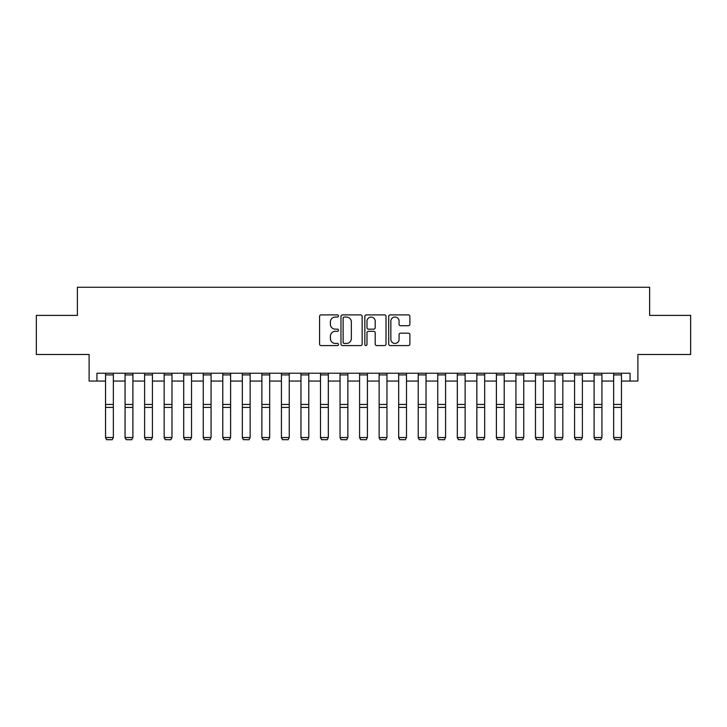 <?xml version="1.0" encoding="UTF-8"?>
<svg xmlns="http://www.w3.org/2000/svg" width="727" height="727" viewBox="0 0 727 727"><rect width="100%" height="100%" fill="white"/><g stroke="black" fill="none" stroke-linecap="round" stroke-linejoin="round"><path stroke-width="1.09" d="M338.482 315.972A1.072 1.072 0 0 0 337.41 314.891L321.107 314.891A1.536 1.536 0 0 0 319.571 316.427L319.571 344.053A1.536 1.536 0 0 0 321.107 345.589L337.41 345.589A1.072 1.072 0 0 0 338.482 344.516A1.072 1.072 0 0 0 337.41 343.435L335.301 343.435A4.907 4.907 0 0 1 330.394 338.528L330.394 336.228A4.907 4.907 0 0 1 335.301 331.312L337.41 331.312A1.072 1.072 0 0 0 338.482 330.24A1.072 1.072 0 0 0 337.41 329.167L335.301 329.167A4.907 4.907 0 0 1 330.394 324.26L330.394 321.952A4.907 4.907 0 0 1 335.301 317.045L337.41 317.045A1.072 1.072 0 0 0 338.482 315.972M408.347 325.714A1.536 1.536 0 0 0 409.883 324.178L409.883 316.427A1.536 1.536 0 0 0 408.347 314.891L390.245 314.891A1.536 1.536 0 0 0 388.709 316.427L388.709 344.053A1.536 1.536 0 0 0 390.245 345.589L408.347 345.589A1.536 1.536 0 0 0 409.883 344.053L409.883 334.693A1.536 1.536 0 0 0 408.347 333.157L400.595 333.157A1.536 1.536 0 0 0 399.068 334.693L399.068 339.336A4.108 4.108 0 0 1 394.961 343.435A4.108 4.108 0 0 1 390.853 339.336L390.853 321.152A4.108 4.108 0 0 1 394.961 317.045A4.108 4.108 0 0 1 399.068 321.152L399.068 324.178A1.536 1.536 0 0 0 400.595 325.714L408.347 325.714M96.936 381.057L96.936 373.233L630.064 373.233L630.064 381.057L637.888 381.057L637.888 354.476L690.65 354.476L690.65 315.391L649.611 315.391L649.611 287.247L77.389 287.247L77.389 315.391L36.35 315.391L36.35 354.476L89.112 354.476L89.112 381.057L105.533 381.057M362.155 316.427A1.536 1.536 0 0 0 360.619 314.891L342.517 314.891A1.536 1.536 0 0 0 340.981 316.427L340.981 344.053A1.536 1.536 0 0 0 342.517 345.589L360.619 345.589A1.536 1.536 0 0 0 362.155 344.053L362.155 316.427M366.381 314.891L384.483 314.891A1.536 1.536 0 0 1 386.019 316.427L386.019 344.053A1.536 1.536 0 0 1 384.483 345.589L376.74 345.589A1.536 1.536 0 0 1 375.205 344.053L375.205 332.848A1.536 1.536 0 0 0 373.669 331.312L368.525 331.312A1.536 1.536 0 0 0 366.99 332.848L366.99 344.516A1.072 1.072 0 0 1 365.917 345.589A1.072 1.072 0 0 1 364.845 344.516L364.845 316.427A1.536 1.536 0 0 1 366.381 314.891M113.348 381.057L125.071 381.057M132.896 381.057L144.618 381.057M152.434 381.057L164.166 381.057M171.981 381.057L183.704 381.057M191.519 381.057L203.251 381.057M211.066 381.057L222.789 381.057M230.604 381.057L242.336 381.057M250.152 381.057L261.874 381.057M269.69 381.057L281.422 381.057M289.237 381.057L300.96 381.057M308.775 381.057L320.507 381.057M328.322 381.057L340.045 381.057M347.87 381.057L359.592 381.057M367.408 381.057L379.13 381.057M386.955 381.057L398.678 381.057M406.493 381.057L418.225 381.057M426.04 381.057L437.763 381.057M445.578 381.057L457.31 381.057M465.126 381.057L476.848 381.057M484.664 381.057L496.396 381.057M504.211 381.057L515.934 381.057M523.749 381.057L535.481 381.057M543.296 381.057L555.019 381.057M562.834 381.057L574.566 381.057M582.382 381.057L594.104 381.057M601.929 381.057L613.652 381.057M621.467 381.057L630.064 381.057M344.198 317.045A1.072 1.072 0 0 0 343.126 318.117L343.126 342.362A1.072 1.072 0 0 0 344.198 343.435L346.425 343.435A4.907 4.907 0 0 0 351.341 338.528L351.341 321.952A4.907 4.907 0 0 0 346.425 317.045L344.198 317.045M375.205 321.225A4.108 4.108 0 0 0 371.097 317.117A4.108 4.108 0 0 0 366.99 321.225L366.99 327.632A1.536 1.536 0 0 0 368.525 329.167L373.669 329.167A1.536 1.536 0 0 0 375.205 327.632L375.205 321.225M105.533 437.808L106.705 439.753L105.533 437.527L113.348 437.527L112.176 439.753L106.705 439.644L112.176 439.753M113.348 373.233L113.348 437.527L112.176 439.644M105.533 373.233L105.533 437.527L106.705 439.644M125.071 437.808L126.244 439.753L125.071 437.527L132.896 437.527L131.723 439.753L126.244 439.644L131.723 439.753M144.618 437.808L145.791 439.753L144.618 437.527L152.434 437.527L151.261 439.753L145.791 439.644L151.261 439.753M164.166 437.808L165.338 439.753L164.166 437.527L171.981 437.527L170.809 439.753L165.338 439.644L170.809 439.753M132.896 373.233L132.896 437.527L131.723 439.644M125.071 373.233L125.071 437.527L126.244 439.644M152.434 373.233L152.434 437.527L151.261 439.644M144.618 373.233L144.618 437.527L145.791 439.644M171.981 373.233L171.981 437.527L170.809 439.644M164.166 373.233L164.166 437.527L165.338 439.644M183.704 437.808L184.876 439.753L183.704 437.527L191.519 437.527L190.347 439.753L184.876 439.644L190.347 439.753M191.519 373.233L191.519 437.527L190.347 439.644M183.704 373.233L183.704 437.527L184.876 439.644M203.251 437.808L204.423 439.753L203.251 437.527L211.066 437.527L209.894 439.753L204.423 439.644L209.894 439.753M211.066 373.233L211.066 437.527L209.894 439.644M203.251 373.233L203.251 437.527L204.423 439.644M222.789 437.808L223.961 439.753L222.789 437.527L230.604 437.527L229.432 439.753L223.961 439.644L229.432 439.753M230.604 373.233L230.604 437.527L229.432 439.644M222.789 373.233L222.789 437.527L223.961 439.644M242.336 437.808L243.509 439.753L242.336 437.527L250.152 437.527L248.979 439.753L243.509 439.644L248.979 439.753M250.152 373.233L250.152 437.527L248.979 439.644M242.336 373.233L242.336 437.527L243.509 439.644M261.874 437.808L263.047 439.753L261.874 437.527L269.69 437.527L268.517 439.753L263.047 439.644L268.517 439.753M269.69 373.233L269.69 437.527L268.517 439.644M261.874 373.233L261.874 437.527L263.047 439.644M281.422 437.808L282.594 439.753L281.422 437.527L289.237 437.527L288.065 439.753L282.594 439.644L288.065 439.753M289.237 373.233L289.237 437.527L288.065 439.644M281.422 373.233L281.422 437.527L282.594 439.644M300.96 437.808L302.132 439.753L300.96 437.527L308.775 437.527L307.603 439.753L302.132 439.644L307.603 439.753M308.775 373.233L308.775 437.527L307.603 439.644M300.96 373.233L300.96 437.527L302.132 439.644M320.507 437.808L321.679 439.753L320.507 437.527L328.322 437.527L327.15 439.753L321.679 439.644L327.15 439.753M328.322 373.233L328.322 437.527L327.15 439.644M320.507 373.233L320.507 437.527L321.679 439.644M340.045 437.808L341.217 439.753L340.045 437.527L347.87 437.527L346.697 439.753L341.217 439.644L346.697 439.753M347.87 373.233L347.87 437.527L346.697 439.644M340.045 373.233L340.045 437.527L341.217 439.644M359.592 437.808L360.765 439.753L359.592 437.527L367.408 437.527L366.235 439.753L360.765 439.644L366.235 439.753M367.408 373.233L367.408 437.527L366.235 439.644M359.592 373.233L359.592 437.527L360.765 439.644M379.13 437.808L380.303 439.753L379.13 437.527L386.955 437.527L385.783 439.753L380.303 439.644L385.783 439.753M386.955 373.233L386.955 437.527L385.783 439.644M379.13 373.233L379.13 437.527L380.303 439.644M398.678 437.808L399.85 439.753L398.678 437.527L406.493 437.527L405.321 439.753L399.85 439.644L405.321 439.753M406.493 373.233L406.493 437.527L405.321 439.644M398.678 373.233L398.678 437.527L399.85 439.644M418.225 437.808L419.397 439.753L418.225 437.527L426.04 437.527L424.868 439.753L419.397 439.644L424.868 439.753M426.04 373.233L426.04 437.527L424.868 439.644M418.225 373.233L418.225 437.527L419.397 439.644M437.763 437.808L438.935 439.753L437.763 437.527L445.578 437.527L444.406 439.753L438.935 439.644L444.406 439.753M445.578 373.233L445.578 437.527L444.406 439.644M437.763 373.233L437.763 437.527L438.935 439.644M457.31 437.808L458.483 439.753L457.31 437.527L465.126 437.527L463.953 439.753L458.483 439.644L463.953 439.753M465.126 373.233L465.126 437.527L463.953 439.644M457.31 373.233L457.31 437.527L458.483 439.644M476.848 437.808L478.021 439.753L476.848 437.527L484.664 437.527L483.491 439.753L478.021 439.644L483.491 439.753M484.664 373.233L484.664 437.527L483.491 439.644M476.848 373.233L476.848 437.527L478.021 439.644M496.396 437.808L497.568 439.753L496.396 437.527L504.211 437.527L503.039 439.753L497.568 439.644L503.039 439.753M504.211 373.233L504.211 437.527L503.039 439.644M496.396 373.233L496.396 437.527L497.568 439.644M515.934 437.808L517.106 439.753L515.934 437.527L523.749 437.527L522.577 439.753L517.106 439.644L522.577 439.753M523.749 373.233L523.749 437.527L522.577 439.644M515.934 373.233L515.934 437.527L517.106 439.644M535.481 437.808L536.653 439.753L535.481 437.527L543.296 437.527L542.124 439.753L536.653 439.644L542.124 439.753M543.296 373.233L543.296 437.527L542.124 439.644M535.481 373.233L535.481 437.527L536.653 439.644M555.019 437.808L556.191 439.753L555.019 437.527L562.834 437.527L561.662 439.753L556.191 439.644L561.662 439.753M562.834 373.233L562.834 437.527L561.662 439.644M555.019 373.233L555.019 437.527L556.191 439.644M574.566 437.808L575.739 439.753L574.566 437.527L582.382 437.527L581.209 439.753L575.739 439.644L581.209 439.753M582.382 373.233L582.382 437.527L581.209 439.644M574.566 373.233L574.566 437.527L575.739 439.644M594.104 437.808L595.277 439.753L594.104 437.527L601.929 437.527L600.756 439.753L595.277 439.644L600.756 439.753M601.929 373.233L601.929 437.527L600.756 439.644M594.104 373.233L594.104 437.527L595.277 439.644M613.652 437.808L614.824 439.753L613.652 437.527L621.467 437.527L620.295 439.753L614.824 439.644L620.295 439.753M621.467 373.233L621.467 437.527L620.295 439.644M613.652 373.233L613.652 437.527L614.824 439.644M113.348 404.448L105.533 404.448M113.348 407.411L105.533 407.411M113.348 374.914L105.533 374.914M132.896 404.448L125.071 404.448M132.896 407.411L125.071 407.411M132.896 374.914L125.071 374.914M152.434 404.448L144.618 404.448M152.434 407.411L144.618 407.411M152.434 374.914L144.618 374.914M171.981 404.448L164.166 404.448M171.981 407.411L164.166 407.411M171.981 374.914L164.166 374.914M191.519 404.448L183.704 404.448M191.519 407.411L183.704 407.411M191.519 374.914L183.704 374.914M211.066 404.448L203.251 404.448M211.066 407.411L203.251 407.411M211.066 374.914L203.251 374.914M230.604 404.448L222.789 404.448M230.604 407.411L222.789 407.411M230.604 374.914L222.789 374.914M250.152 404.448L242.336 404.448M250.152 407.411L242.336 407.411M250.152 374.914L242.336 374.914M269.69 404.448L261.874 404.448M269.69 407.411L261.874 407.411M269.69 374.914L261.874 374.914M289.237 404.448L281.422 404.448M289.237 407.411L281.422 407.411M289.237 374.914L281.422 374.914M308.775 404.448L300.96 404.448M308.775 407.411L300.96 407.411M308.775 374.914L300.96 374.914M328.322 404.448L320.507 404.448M328.322 407.411L320.507 407.411M328.322 374.914L320.507 374.914M347.87 404.448L340.045 404.448M347.87 407.411L340.045 407.411M347.87 374.914L340.045 374.914M367.408 404.448L359.592 404.448M367.408 407.411L359.592 407.411M367.408 374.914L359.592 374.914M386.955 404.448L379.13 404.448M386.955 407.411L379.13 407.411M386.955 374.914L379.13 374.914M406.493 404.448L398.678 404.448M406.493 407.411L398.678 407.411M406.493 374.914L398.678 374.914M426.04 404.448L418.225 404.448M426.04 407.411L418.225 407.411M426.04 374.914L418.225 374.914M445.578 404.448L437.763 404.448M445.578 407.411L437.763 407.411M445.578 374.914L437.763 374.914M465.126 404.448L457.31 404.448M465.126 407.411L457.31 407.411M465.126 374.914L457.31 374.914M484.664 404.448L476.848 404.448M484.664 407.411L476.848 407.411M484.664 374.914L476.848 374.914M504.211 404.448L496.396 404.448M504.211 407.411L496.396 407.411M504.211 374.914L496.396 374.914M523.749 404.448L515.934 404.448M523.749 407.411L515.934 407.411M523.749 374.914L515.934 374.914M543.296 404.448L535.481 404.448M543.296 407.411L535.481 407.411M543.296 374.914L535.481 374.914M562.834 404.448L555.019 404.448M562.834 407.411L555.019 407.411M562.834 374.914L555.019 374.914M582.382 404.448L574.566 404.448M582.382 407.411L574.566 407.411M582.382 374.914L574.566 374.914M601.929 404.448L594.104 404.448M601.929 407.411L594.104 407.411M601.929 374.914L594.104 374.914M621.467 404.448L613.652 404.448M621.467 407.411L613.652 407.411M621.467 374.914L613.652 374.914"/></g></svg>
